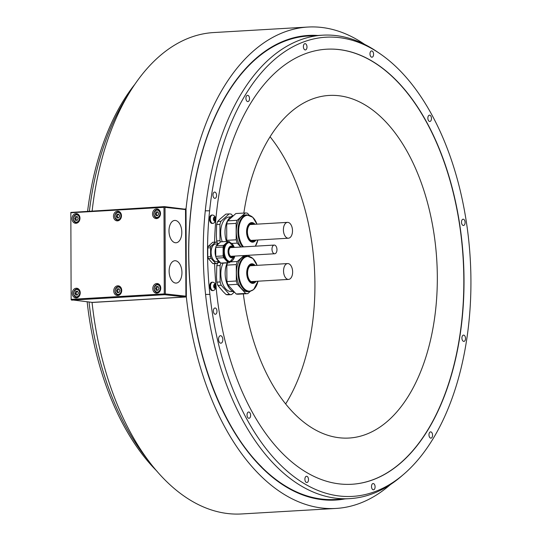 <?xml version="1.0" encoding="UTF-8"?>
<svg xmlns="http://www.w3.org/2000/svg" width="541" height="541" viewBox="0 0 541 541"><rect width="100%" height="100%" fill="white"/><g stroke="black" fill="none" stroke-linecap="round" stroke-linejoin="round"><path stroke-width="0.81" d="M216.353 235.923L216.643 224.522L219.93 224.332L219.991 240.745L216.704 240.941L216.353 235.923M351.866 484.263A217.895 124.356 86.7 0 0 463.197 259.484A217.895 124.356 86.7 0 0 326.433 49.217M220.985 221.242L217.692 221.438L219.862 219.213L225.834 214.121L229.12 213.925L220.985 221.242A19.767 11.28 86.7 0 0 219.93 224.332M216.495 277.127L216.785 265.726L220.079 265.536L220.133 281.949L216.846 282.145L216.495 277.127M223.264 291.788L217.922 285.459L221.208 285.269L229.404 294.372L226.118 294.561L223.264 291.788M243.328 293.912A171.592 97.928 86.7 0 0 339.653 437.797A171.592 97.928 86.7 0 0 349.073 438.041A171.592 97.928 86.7 0 0 437.189 269.256A171.592 97.928 86.7 0 0 338.463 95.689A171.592 97.928 86.7 0 0 329.043 95.446A171.592 97.928 86.7 0 0 243.835 213.066M285.668 403.904A171.592 97.928 86.7 0 0 270.054 136.738M157.079 471.312A229.959 131.24 -93.3 0 1 87.162 301.837M87.622 211.112A229.959 131.24 -93.3 0 1 134.479 84.768M89.028 302.04A232.123 132.477 86.7 0 0 149.12 461.473M127.723 95.466A232.123 132.477 86.7 0 0 89.4 211.01M379.525 53.383L376.834 51.557A232.123 132.477 86.7 0 0 322.625 35.185A232.123 132.477 86.7 0 0 205.276 210.834L209.604 210.794A229.959 131.24 86.7 0 0 209.894 294.392A229.959 131.24 86.7 0 0 404.107 473.936A229.959 131.24 86.7 0 0 470.257 259.071A229.959 131.24 86.7 0 0 379.525 53.383A229.959 131.24 86.7 0 0 209.604 210.794M322.625 35.185L308.147 36.031A232.123 132.477 86.7 0 0 188.755 253.242A232.123 132.477 86.7 0 0 322.504 499.154A232.123 132.477 86.7 0 0 335.237 499.485L349.716 498.64A232.123 132.477 86.7 0 0 401.645 476.06L404.107 473.936M262.128 53.836A232.123 132.477 86.7 0 0 261.756 53.627M209.894 294.392L205.566 294.439A232.123 132.477 86.7 0 0 349.716 498.64M205.566 294.439A232.123 132.477 -93.3 0 1 205.276 210.834M287.115 487.421A232.123 132.477 86.7 0 0 287.454 487.164M247.731 101.593A3.145 1.792 86.7 0 0 247.906 101.593A3.145 1.792 86.7 0 0 249.516 98.503A3.145 1.792 86.7 0 0 247.71 95.317A3.145 1.792 86.7 0 0 247.535 95.317A3.145 1.792 86.7 0 0 245.918 98.408A3.145 1.792 86.7 0 0 247.731 101.593M305.198 49.928A3.145 1.792 86.7 0 0 305.374 49.934A3.145 1.792 86.7 0 0 306.99 46.837A3.145 1.792 86.7 0 0 305.178 43.659A3.145 1.792 86.7 0 0 305.009 43.652A3.145 1.792 86.7 0 0 303.393 46.749A3.145 1.792 86.7 0 0 305.198 49.928M371.795 57.197A3.145 1.792 86.7 0 0 371.965 57.204A3.145 1.792 86.7 0 0 373.581 54.114A3.145 1.792 86.7 0 0 371.775 50.928A3.145 1.792 86.7 0 0 371.599 50.922A3.145 1.792 86.7 0 0 369.983 54.019A3.145 1.792 86.7 0 0 371.795 57.197M429.669 121.454A3.145 1.792 86.7 0 0 429.838 121.461A3.145 1.792 86.7 0 0 431.454 118.364A3.145 1.792 86.7 0 0 429.649 115.186A3.145 1.792 86.7 0 0 429.473 115.179A3.145 1.792 86.7 0 0 427.857 118.276A3.145 1.792 86.7 0 0 429.669 121.454M463.319 225.475A3.145 1.792 86.7 0 0 463.488 225.482A3.145 1.792 86.7 0 0 465.104 222.385A3.145 1.792 86.7 0 0 463.292 219.206A3.145 1.792 86.7 0 0 463.123 219.2A3.145 1.792 86.7 0 0 461.507 222.297A3.145 1.792 86.7 0 0 463.319 225.475M463.718 341.391A3.145 1.792 86.7 0 0 463.894 341.398A3.145 1.792 86.7 0 0 465.51 338.308A3.145 1.792 86.7 0 0 463.698 335.122A3.145 1.792 86.7 0 0 463.529 335.122A3.145 1.792 86.7 0 0 461.913 338.213A3.145 1.792 86.7 0 0 463.718 341.391M430.771 438.142A3.145 1.792 86.7 0 0 430.947 438.149A3.145 1.792 86.7 0 0 432.563 435.059A3.145 1.792 86.7 0 0 430.751 431.874A3.145 1.792 86.7 0 0 430.582 431.874A3.145 1.792 86.7 0 0 428.966 434.964A3.145 1.792 86.7 0 0 430.771 438.142M373.304 489.808A3.145 1.792 86.7 0 0 373.479 489.815A3.145 1.792 86.7 0 0 375.089 486.717A3.145 1.792 86.7 0 0 373.283 483.539A3.145 1.792 86.7 0 0 373.107 483.532A3.145 1.792 86.7 0 0 371.498 486.623A3.145 1.792 86.7 0 0 373.304 489.808M306.713 482.538A3.145 1.792 86.7 0 0 306.882 482.538A3.145 1.792 86.7 0 0 308.498 479.448A3.145 1.792 86.7 0 0 306.686 476.263A3.145 1.792 86.7 0 0 306.517 476.263A3.145 1.792 86.7 0 0 304.901 479.353A3.145 1.792 86.7 0 0 306.713 482.538M248.84 418.281A3.145 1.792 86.7 0 0 249.009 418.288A3.145 1.792 86.7 0 0 250.625 415.19A3.145 1.792 86.7 0 0 248.813 412.012A3.145 1.792 86.7 0 0 248.644 412.005A3.145 1.792 86.7 0 0 247.027 415.103A3.145 1.792 86.7 0 0 248.84 418.281M215.19 314.26A3.145 1.792 86.7 0 0 215.359 314.26A3.145 1.792 86.7 0 0 216.975 311.17A3.145 1.792 86.7 0 0 215.169 307.991A3.145 1.792 86.7 0 0 214.993 307.985A3.145 1.792 86.7 0 0 213.377 311.075A3.145 1.792 86.7 0 0 215.19 314.26M220.694 343.183A3.746 2.137 86.7 0 0 220.904 343.19A3.746 2.137 86.7 0 0 222.824 339.505A3.746 2.137 86.7 0 0 220.674 335.718A3.746 2.137 86.7 0 0 220.464 335.711A3.746 2.137 86.7 0 0 218.544 339.396A3.746 2.137 86.7 0 0 220.694 343.183M214.784 198.344A3.145 1.792 86.7 0 0 214.96 198.344A3.145 1.792 86.7 0 0 216.569 195.254A3.145 1.792 86.7 0 0 214.763 192.069A3.145 1.792 86.7 0 0 214.588 192.069A3.145 1.792 86.7 0 0 212.978 195.159A3.145 1.792 86.7 0 0 214.784 198.344M214.574 242.185A217.895 124.356 -93.3 0 1 215.805 220.045M215.866 219.308A217.895 124.356 -93.3 0 1 326.527 49.211A217.895 124.356 -93.3 0 1 463.387 259.477A217.895 124.356 -93.3 0 1 351.954 484.256A217.895 124.356 -93.3 0 1 216.075 286.946M215.92 285.202A217.895 124.356 -93.3 0 1 214.635 263.636M210.571 247.764L207.744 247.927A10.705 6.113 86.7 0 1 208.312 246.256L212.728 242.294L215.548 242.131L211.139 246.094A10.705 6.113 86.7 0 0 210.571 247.764L210.598 256.657A10.705 6.113 86.7 0 0 211.179 258.456L215.622 263.386A10.705 6.113 86.7 0 0 216.772 263.508L213.952 263.677A10.705 6.113 86.7 0 1 212.796 263.548L208.359 258.618A10.705 6.113 86.7 0 1 207.778 256.826L210.598 256.657M207.744 247.927L207.778 256.826M212.64 290.591A4.193 2.394 -93.3 0 1 212.41 290.618A4.193 2.394 -93.3 0 1 212.18 290.618A4.193 2.394 -93.3 0 1 209.773 286.372A4.193 2.394 -93.3 0 1 211.923 282.246L212.681 282.206A4.193 2.394 -93.3 0 1 212.911 282.213A4.193 2.394 -93.3 0 1 213.316 282.314A4.484 4.484 0 0 1 213.79 290.389A4.193 2.394 -93.3 0 1 213.168 290.578A4.193 2.394 -93.3 0 1 212.938 290.571A4.193 2.394 -93.3 0 1 210.523 286.331A4.193 2.394 -93.3 0 1 212.681 282.206M212.403 223.406A4.193 2.394 -93.3 0 1 212.18 223.44A4.193 2.394 -93.3 0 1 211.95 223.433A4.193 2.394 -93.3 0 1 209.536 219.193A4.193 2.394 -93.3 0 1 211.687 215.068L212.444 215.027A4.193 2.394 -93.3 0 1 212.674 215.034A4.193 2.394 -93.3 0 1 213.086 215.135A4.484 4.484 0 0 1 213.553 223.21A4.193 2.394 -93.3 0 1 212.931 223.399A4.193 2.394 -93.3 0 1 212.701 223.392A4.193 2.394 -93.3 0 1 210.293 219.152A4.193 2.394 -93.3 0 1 212.444 215.027M216.772 263.508L218.99 261.513M212.796 263.548L215.622 263.386M211.179 258.456L208.359 258.618M208.312 246.256L211.139 246.094M218.064 243.775L216.698 242.253A10.705 6.113 86.7 0 0 215.548 242.131M218.97 261.499L216.677 261.634A8.832 5.038 -93.3 0 1 211.105 252.268A8.832 5.038 -93.3 0 1 215.643 244.005L217.942 243.869M219.7 261.885A9.582 5.471 -93.3 0 1 216.373 258.192M216.217 257.841A9.582 5.471 -93.3 0 1 215.724 247.521M216.589 245.533A9.582 5.471 -93.3 0 1 219.247 243.139M221.925 263.21A10.712 6.113 -93.3 0 1 221.35 263.197A10.712 6.113 -93.3 0 1 220.775 263.082L216.339 258.152A10.705 6.113 -93.3 0 1 215.758 256.36L223.122 255.927A10.705 6.113 86.7 0 0 223.704 257.726L228.146 262.656A10.712 6.113 86.7 0 0 228.721 262.764A10.712 6.113 86.7 0 0 229.296 262.777L221.925 263.21M216.292 245.79L220.701 241.827L228.072 241.401L223.663 245.364A10.705 6.113 86.7 0 0 223.095 247.034L215.724 247.467A10.705 6.113 -93.3 0 1 216.292 245.79L223.663 245.364M215.724 247.467L215.758 256.36M223.122 255.927L223.095 247.034M230.223 242.639L229.222 241.523A10.705 6.113 86.7 0 0 228.072 241.401M229.296 262.777L230.703 261.513M232.312 260.6A9.582 5.471 -93.3 0 1 230.081 261.607L229.242 261.655A9.582 5.471 -93.3 0 1 228.715 261.641A9.582 5.471 -93.3 0 1 223.203 251.95A9.582 5.471 -93.3 0 1 228.119 242.524L228.965 242.469A9.582 5.471 -93.3 0 1 229.492 242.483A9.582 5.471 -93.3 0 1 231.298 243.213M223.704 257.726L216.339 258.152M220.775 263.082L228.146 262.656M232.691 256.204A4.639 2.651 -93.3 0 1 231.778 256.556A4.639 2.651 -93.3 0 1 231.521 256.549A4.639 2.651 -93.3 0 1 228.85 251.856A4.639 2.651 -93.3 0 1 231.237 247.291A4.639 2.651 -93.3 0 1 231.487 247.298A4.639 2.651 -93.3 0 1 232.184 247.535M231 247.325A4.639 2.651 86.7 0 0 230.993 247.325A4.639 2.651 86.7 0 1 231.697 247.562M231.528 256.556A4.639 2.651 86.7 0 0 232.204 256.231M230.507 247.65A4.342 2.482 86.7 0 0 230.317 247.643L274.219 245.08A4.342 2.482 86.7 0 0 271.988 249.347A4.342 2.482 86.7 0 0 274.49 253.743A4.342 2.482 86.7 0 0 274.727 253.749A4.342 2.482 86.7 0 0 276.958 249.475A4.342 2.482 86.7 0 0 274.456 245.08A4.342 2.482 86.7 0 0 274.219 245.08M274.727 253.749L230.824 256.312A4.342 2.482 86.7 0 0 231.014 256.285M214.148 284.816L214.905 284.776A0.737 0.419 86.7 0 1 214.554 284.512L214.263 284.404A2.096 1.197 -93.3 0 1 214.858 284.187A2.096 1.197 -93.3 0 1 215.46 284.532A2.096 1.197 -93.3 0 1 216.069 286.405A2.096 1.197 -93.3 0 1 215.474 288.15A2.096 1.197 -93.3 0 1 214.878 288.367A2.096 1.197 -93.3 0 1 214.277 288.022L214.256 287.995M214.175 287.819L214.831 287.778A0.737 0.419 86.7 0 1 215.183 288.049L215.582 287.684L214.162 287.765M214.905 284.776A0.737 0.419 86.7 0 0 215.169 284.573L215.575 285.026A0.737 0.419 86.7 0 0 215.886 285.979L215.886 286.798A0.737 0.419 86.7 0 0 215.582 287.684M213.851 285.763A0.737 0.419 86.7 0 0 214.155 284.87L214.263 284.404A2.096 1.197 -93.3 0 0 213.668 286.148L213.851 286.574A0.737 0.419 86.7 0 1 214.162 287.528L214.277 288.022A2.096 1.197 -93.3 0 1 213.668 286.148L213.851 285.763M214.06 286.798L213.938 286.094A0.737 0.419 -93.3 0 1 213.729 285.871M213.938 220.64L214.601 220.6A0.737 0.419 86.7 0 1 214.946 220.863L215.352 220.505A0.737 0.419 86.7 0 1 215.649 219.612L215.649 218.801A0.737 0.419 86.7 0 1 215.338 217.847L215.23 217.354A2.096 1.197 -93.3 0 1 215.832 219.227A2.096 1.197 -93.3 0 1 215.244 220.971A2.096 1.197 -93.3 0 1 214.642 221.188A2.096 1.197 -93.3 0 1 214.04 220.843L214.02 220.816A2.096 1.197 -93.3 0 1 213.431 218.963A2.096 1.197 -93.3 0 1 214.026 217.218A2.096 1.197 -93.3 0 1 214.628 217.009A2.096 1.197 -93.3 0 1 215.23 217.354L214.933 217.394A0.737 0.419 86.7 0 1 214.324 217.326L213.918 217.692A0.737 0.419 86.7 0 1 213.614 218.578L213.621 219.396A0.737 0.419 86.7 0 1 213.925 220.349L214.04 220.843M213.823 219.619L213.702 218.916A0.737 0.419 -93.3 0 1 213.499 218.686M186.341 296.962A241.103 137.603 86.7 0 0 336.002 508.439L241.719 513.95A241.103 137.603 -93.3 0 1 92.058 302.473L186.341 296.962L186.03 208.88A241.103 137.603 86.7 0 1 307.863 27.05L213.58 32.561A241.103 137.603 -93.3 0 0 92.139 210.848M336.002 508.439A241.103 137.603 86.7 0 0 390.379 484.608M364.648 44.382A241.103 137.603 86.7 0 0 307.863 27.05M185.083 208.941L186.03 208.88M268.701 48.771A241.103 137.603 -93.3 0 1 269.093 49.035M294.933 491.127A241.103 137.603 -93.3 0 1 294.575 491.424M70.83 212.43L164.403 206.621L185.516 209.252L185.908 296.17L185.299 296.955L92.247 302.392L71.135 299.768L70.83 212.43L71.135 299.768M71.662 300.147L164.714 294.703L185.299 296.955M71.229 299.349L164.281 293.912L164.714 294.703M164.403 206.621L165.025 207.331L185.604 209.583M185.908 296.17L165.323 293.925L165.025 207.331M175.575 283.065A11.192 6.391 86.7 0 0 176.19 283.078A11.192 6.391 86.7 0 0 181.938 272.069A11.192 6.391 86.7 0 0 175.494 260.748A11.192 6.391 86.7 0 0 174.885 260.728A11.192 6.391 86.7 0 0 169.137 271.744A11.192 6.391 86.7 0 0 175.575 283.065M175.433 242.76A11.192 6.391 86.7 0 0 176.048 242.774A11.192 6.391 86.7 0 0 181.796 231.764A11.192 6.391 86.7 0 0 175.358 220.437A11.192 6.391 86.7 0 0 174.743 220.424A11.192 6.391 86.7 0 0 168.995 231.433A11.192 6.391 86.7 0 0 175.433 242.76M165.323 293.925L164.802 294.29M164.281 293.912L163.977 207.325L164.498 206.953M163.977 207.325L70.925 212.762M156.789 293.229A4.869 3.976 -83.8 0 0 160.751 288.475A4.869 3.976 -83.8 0 0 157.303 283.538A4.869 3.976 -83.8 0 0 156.755 283.525A4.869 3.976 -83.8 0 0 152.792 288.279A4.869 3.976 -83.8 0 0 156.248 293.215A4.869 3.976 -83.8 0 0 156.789 293.229M117.492 220.87A4.869 3.976 -83.8 0 0 121.454 216.116A4.869 3.976 -83.8 0 0 118.006 211.179A4.869 3.976 -83.8 0 0 117.458 211.166A4.869 3.976 -83.8 0 0 113.495 215.913A4.869 3.976 -83.8 0 0 116.944 220.856A4.869 3.976 -83.8 0 0 117.492 220.87M117.749 295.514A4.869 3.976 -83.8 0 0 121.718 290.76A4.869 3.976 -83.8 0 0 118.263 285.824A4.869 3.976 -83.8 0 0 117.715 285.81A4.869 3.976 -83.8 0 0 113.752 290.558A4.869 3.976 -83.8 0 0 117.208 295.501A4.869 3.976 -83.8 0 0 117.749 295.514M75.997 223.291A4.869 3.976 -83.8 0 0 79.96 218.537A4.869 3.976 -83.8 0 0 76.511 213.6A4.869 3.976 -83.8 0 0 75.963 213.587A4.869 3.976 -83.8 0 0 72 218.341A4.869 3.976 -83.8 0 0 75.449 223.277A4.869 3.976 -83.8 0 0 75.997 223.291M76.261 297.935A4.869 3.976 -83.8 0 0 80.224 293.188A4.869 3.976 -83.8 0 0 76.768 288.245A4.869 3.976 -83.8 0 0 76.227 288.231A4.869 3.976 -83.8 0 0 72.257 292.985A4.869 3.976 -83.8 0 0 75.713 297.922A4.869 3.976 -83.8 0 0 76.261 297.935M156.532 218.584A4.869 3.976 -83.8 0 0 160.494 213.83A4.869 3.976 -83.8 0 0 157.039 208.894A4.869 3.976 -83.8 0 0 156.498 208.88A4.869 3.976 -83.8 0 0 152.528 213.634A4.869 3.976 -83.8 0 0 155.984 218.571A4.869 3.976 -83.8 0 0 156.532 218.584M157.526 218.375A4.869 3.976 96.2 0 1 156.958 217.922M157.85 209.739A4.869 3.976 96.2 0 1 158.499 209.421M156.051 211.964L155.172 213.884L156.065 215.697L157.837 215.595L158.716 213.675L157.823 211.862L156.051 211.964L157.161 212.086L156.281 214.006L157.086 215.636M155.172 213.884L156.281 214.006M157.911 212.045L157.161 212.086M157.783 293.019A4.869 3.976 96.2 0 1 157.221 292.573M158.114 284.383A4.869 3.976 96.2 0 1 158.763 284.066M156.308 286.608L155.429 288.529L156.322 290.341L158.094 290.24L158.973 288.319L158.08 286.507L156.308 286.608L157.424 286.73L156.545 288.651L157.35 290.28M155.429 288.529L156.545 288.651M158.168 286.689L157.424 286.73M118.486 220.654A4.869 3.976 96.2 0 1 117.924 220.207M118.817 212.018A4.869 3.976 96.2 0 1 119.466 211.7M117.012 214.25L116.132 216.163L117.025 217.982L118.797 217.874L119.676 215.96L118.783 214.141L117.012 214.25L118.127 214.371L117.248 216.285L118.046 217.922M116.132 216.163L117.248 216.285M118.871 214.324L118.127 214.371M118.749 295.298A4.869 3.976 96.2 0 1 118.181 294.852M119.074 286.662A4.869 3.976 96.2 0 1 119.723 286.345M117.269 288.894L116.389 290.808L117.282 292.627L119.054 292.519L119.933 290.605L119.04 288.786L117.269 288.894L118.384 289.016L117.505 290.93L118.31 292.566M116.389 290.808L117.505 290.93M119.135 288.968L118.384 289.016M76.991 223.081A4.869 3.976 96.2 0 1 76.43 222.635M77.322 214.446A4.869 3.976 96.2 0 1 77.972 214.128M75.517 216.671L74.638 218.591L75.53 220.403L77.302 220.302L78.181 218.381L77.289 216.569L75.517 216.671L76.633 216.792L75.754 218.713L76.558 220.343M74.638 218.591L75.754 218.713M77.377 216.752L76.633 216.792M77.255 297.726A4.869 3.976 96.2 0 1 76.687 297.28M77.579 289.09A4.869 3.976 96.2 0 1 78.229 288.772M75.781 291.315L74.901 293.236L75.787 295.048L77.566 294.946L78.445 293.026L77.552 291.214L75.781 291.315L76.89 291.437L76.011 293.357L76.815 294.987M74.901 293.236L76.011 293.357M77.64 291.396L76.89 291.437M217.286 242.909A19.767 11.28 -93.3 0 1 217.198 242.639A19.767 11.28 -93.3 0 1 216.704 240.941M219.991 240.745A19.767 11.28 86.7 0 0 220.383 242.118M232.806 215.893L231.244 214.162A19.767 11.28 86.7 0 0 229.12 213.925M222.223 241.739A16.697 9.528 -93.3 0 1 221.999 241.083A16.697 9.528 -93.3 0 1 229.276 216.995L230.764 216.907M216.643 224.522A19.767 11.28 -93.3 0 1 217.692 221.438M226.469 241.496A17.745 10.13 -93.3 0 1 230.026 217.502A17.745 10.13 -93.3 0 1 233.414 215.744M249.198 215.149L247.453 213.215A19.767 11.28 86.7 0 0 245.33 212.978L235.876 213.533L227.734 220.85A19.767 11.28 -93.3 0 0 226.686 223.933L236.14 223.379L236.194 239.798A19.767 11.28 86.7 0 0 237.269 243.119L240.792 247.027M227.051 241.455A19.767 11.28 -93.3 0 1 226.74 240.353L226.686 223.933M245.33 212.978L237.188 220.295A19.767 11.28 86.7 0 0 236.14 223.379M241.029 247.014A17.745 10.13 -93.3 0 1 241.32 216.84A17.745 10.13 -93.3 0 1 245.425 215L247.034 214.905A17.745 10.13 86.7 0 0 242.929 216.745A17.745 10.13 86.7 0 0 242.639 246.919M231.676 243.443L237.269 243.119M236.194 239.798L226.74 240.353M237.188 220.295L227.734 220.85M254.716 240.184A8.609 4.916 -93.3 0 1 252.85 240.968A8.609 4.916 -93.3 0 1 247.663 234.476A8.609 4.916 -93.3 0 1 249.861 224.671A8.609 4.916 -93.3 0 1 251.849 223.771A8.609 4.916 -93.3 0 1 253.79 224.339M252.809 224.393A8.609 4.916 86.7 0 0 251.362 223.846M252.356 240.955A8.609 4.916 86.7 0 0 253.736 240.238M287.487 222.365A7.939 4.531 86.7 0 0 283.41 230.175A7.939 4.531 86.7 0 0 287.981 238.202A7.939 4.531 86.7 0 0 288.414 238.216A7.939 4.531 86.7 0 0 292.492 230.405A7.939 4.531 86.7 0 0 287.92 222.378A7.939 4.531 86.7 0 0 287.487 222.365L250.165 224.549A7.939 4.531 86.7 0 0 249.976 224.569M250.902 240.4A7.939 4.531 86.7 0 0 251.092 240.393L288.414 238.216M226.118 294.561A19.767 11.28 -93.3 0 0 228.241 294.791L231.528 294.602L234.348 292.066M217.922 285.459A19.767 11.28 -93.3 0 1 217.34 283.842A19.767 11.28 -93.3 0 1 216.846 282.145M216.785 265.726A19.767 11.28 -93.3 0 1 217.84 262.642L218.341 262.101M220.255 262.5L217.84 262.642M229.404 294.372A19.767 11.28 86.7 0 0 231.528 294.602M220.133 281.949A19.767 11.28 86.7 0 0 220.627 283.646A19.767 11.28 86.7 0 0 221.208 285.269M220.863 263.109A19.767 11.28 86.7 0 0 220.079 265.536M232.86 291.45L231.372 291.538A16.697 9.528 -93.3 0 1 222.141 282.287A16.697 9.528 -93.3 0 1 223.149 263.136M234.469 292.099A17.745 10.13 -93.3 0 1 226.023 280.657A17.745 10.13 -93.3 0 1 227.22 262.899M250.233 291.403L247.731 293.655L238.277 294.209A19.767 11.28 -93.3 0 1 236.153 293.973L227.957 284.87A19.767 11.28 -93.3 0 1 226.889 281.557L226.828 265.137A19.767 11.28 -93.3 0 1 227.551 262.879M249.34 256.353L248.38 255.284M243.957 255.548L237.33 261.499A19.767 11.28 86.7 0 0 236.282 264.583L236.336 281.002A19.767 11.28 86.7 0 0 237.411 284.323L245.607 293.425A19.767 11.28 86.7 0 0 247.731 293.655M249.245 291.538L247.636 291.633A17.745 10.13 -93.3 0 1 236.938 278.257A17.745 10.13 -93.3 0 1 241.469 258.043A17.745 10.13 -93.3 0 1 245.567 256.204L247.176 256.109A17.745 10.13 86.7 0 0 243.078 257.949A17.745 10.13 86.7 0 0 238.554 278.162A17.745 10.13 86.7 0 0 249.245 291.538L253.628 289.591L258.016 281.205A17.373 9.914 -93.3 0 1 253.77 289.334A17.373 9.914 -93.3 0 1 240.157 281.509A17.373 9.914 -93.3 0 1 243.714 258.253A17.373 9.914 -93.3 0 1 257.083 265.354L252.904 258.483L247.176 256.109M245.607 293.425L236.153 293.973M227.957 284.87L237.411 284.323M236.336 281.002L226.889 281.557M226.828 265.137L236.282 264.583M237.33 261.499L230.256 261.918M254.858 281.388A8.609 4.916 -93.3 0 1 252.999 282.172A8.609 4.916 -93.3 0 1 247.805 275.68A8.609 4.916 -93.3 0 1 250.003 265.874A8.609 4.916 -93.3 0 1 251.991 264.975A8.609 4.916 -93.3 0 1 253.932 265.543M252.951 265.597A8.609 4.916 86.7 0 0 251.504 265.049M252.505 282.159A8.609 4.916 86.7 0 0 253.878 281.442M287.629 263.568A7.939 4.531 86.7 0 0 283.558 271.379A7.939 4.531 86.7 0 0 288.123 279.406A7.939 4.531 86.7 0 0 288.556 279.42A7.939 4.531 86.7 0 0 292.634 271.609A7.939 4.531 86.7 0 0 288.069 263.582A7.939 4.531 86.7 0 0 287.629 263.568L250.314 265.753A7.939 4.531 86.7 0 0 250.118 265.773M251.044 281.604A7.939 4.531 86.7 0 0 251.24 281.597L288.556 279.42M317.838 35.469A232.711 132.809 86.7 0 0 188.674 256.055A232.711 132.809 86.7 0 0 322.74 499.735A232.711 132.809 86.7 0 0 344.928 498.917M228.721 262.764L221.35 263.197M229.553 261.594A9.582 5.471 -93.3 0 1 224.042 251.896A9.582 5.471 -93.3 0 1 228.965 242.469L229.519 242.483L234.26 247.413A9.434 5.383 86.7 0 0 229.702 242.625A9.434 5.383 86.7 0 0 224.332 251.437A9.434 5.383 86.7 0 0 229.769 261.431A9.434 5.383 86.7 0 0 234.76 256.082L230.081 261.607A9.582 5.471 -93.3 0 1 229.553 261.594M233.922 256.13A5.87 3.347 -93.3 0 1 231.447 257.78A5.87 3.347 -93.3 0 1 228.065 251.558A5.87 3.347 -93.3 0 1 231.406 246.081A5.87 3.347 -93.3 0 1 233.414 247.46M233.171 247.474A5.491 3.138 86.7 0 0 231.487 246.446A5.491 3.138 86.7 0 0 228.363 251.579A5.491 3.138 86.7 0 0 231.528 257.401A5.491 3.138 86.7 0 0 233.678 256.15M214.554 284.512L214.182 284.532M215.575 285.026L214.175 285.107M215.886 285.979L213.938 286.094M215.886 286.798L214.108 286.899M215.352 220.505L213.932 220.586M214.324 217.326L213.945 217.354M215.338 217.847L213.938 217.928M215.649 218.801L213.702 218.916M215.649 219.612L213.871 219.72M287.487 487.637A232.711 132.809 86.7 0 0 287.826 487.373M262.466 53.579A232.711 132.809 86.7 0 0 262.101 53.363M160.319 212.065A4.118 3.368 -83.8 0 0 157.647 209.712A4.118 3.368 -83.8 0 0 157.181 209.705A4.118 3.368 -83.8 0 0 153.827 213.722A4.118 3.368 -83.8 0 0 156.748 217.901A4.118 3.368 -83.8 0 0 157.215 217.915A4.118 3.368 -83.8 0 0 159.865 216.177M156.931 210.124A3.672 2.996 -83.8 0 0 153.935 213.959A3.672 2.996 -83.8 0 0 156.951 217.435A3.672 2.996 -83.8 0 0 159.947 213.607A3.672 2.996 -83.8 0 0 156.931 210.124M160.576 286.716A4.118 3.368 -83.8 0 0 157.904 284.356A4.118 3.368 -83.8 0 0 157.445 284.35A4.118 3.368 -83.8 0 0 154.09 288.367A4.118 3.368 -83.8 0 0 157.012 292.546A4.118 3.368 -83.8 0 0 157.472 292.559A4.118 3.368 -83.8 0 0 160.129 290.821M157.188 284.769A3.672 2.996 -83.8 0 0 154.192 288.603A3.672 2.996 -83.8 0 0 157.215 292.079A3.672 2.996 -83.8 0 0 160.21 288.252A3.672 2.996 -83.8 0 0 157.188 284.769M121.279 214.351A4.118 3.368 -83.8 0 0 118.607 211.998A4.118 3.368 -83.8 0 0 118.148 211.984A4.118 3.368 -83.8 0 0 114.793 216.008A4.118 3.368 -83.8 0 0 117.715 220.187A4.118 3.368 -83.8 0 0 118.175 220.194A4.118 3.368 -83.8 0 0 120.832 218.463M117.891 212.403A3.672 2.996 -83.8 0 0 114.895 216.238A3.672 2.996 -83.8 0 0 117.918 219.72A3.672 2.996 -83.8 0 0 120.914 215.886A3.672 2.996 -83.8 0 0 117.891 212.403M121.542 288.995A4.118 3.368 -83.8 0 0 118.864 286.642A4.118 3.368 -83.8 0 0 118.405 286.629A4.118 3.368 -83.8 0 0 115.05 290.652A4.118 3.368 -83.8 0 0 117.972 294.831A4.118 3.368 -83.8 0 0 118.438 294.838A4.118 3.368 -83.8 0 0 121.089 293.107M118.148 287.048A3.672 2.996 -83.8 0 0 115.159 290.882A3.672 2.996 -83.8 0 0 118.175 294.365A3.672 2.996 -83.8 0 0 121.17 290.531A3.672 2.996 -83.8 0 0 118.148 287.048M79.784 216.779A4.118 3.368 -83.8 0 0 77.113 214.419A4.118 3.368 -83.8 0 0 76.653 214.412A4.118 3.368 -83.8 0 0 73.299 218.429A4.118 3.368 -83.8 0 0 76.22 222.608A4.118 3.368 -83.8 0 0 76.68 222.621A4.118 3.368 -83.8 0 0 79.338 220.89M76.396 214.831A3.672 2.996 -83.8 0 0 73.4 218.665A3.672 2.996 -83.8 0 0 76.423 222.148A3.672 2.996 -83.8 0 0 79.419 218.314A3.672 2.996 -83.8 0 0 76.396 214.831M80.048 291.423A4.118 3.368 -83.8 0 0 77.377 289.063A4.118 3.368 -83.8 0 0 76.91 289.056A4.118 3.368 -83.8 0 0 73.556 293.073A4.118 3.368 -83.8 0 0 76.477 297.252A4.118 3.368 -83.8 0 0 76.944 297.266A4.118 3.368 -83.8 0 0 79.595 295.535M76.66 289.476A3.672 2.996 -83.8 0 0 73.664 293.31A3.672 2.996 -83.8 0 0 76.68 296.793A3.672 2.996 -83.8 0 0 79.676 292.958A3.672 2.996 -83.8 0 0 76.66 289.476M243.524 246.872A17.373 9.914 -93.3 0 1 243.572 217.049A17.373 9.914 -93.3 0 1 256.941 224.15L252.755 217.279L247.034 214.905M257.868 240.001A17.373 9.914 -93.3 0 1 255.305 246.182M254.994 224.265A9.792 5.586 86.7 0 0 249.354 223.622A9.792 5.586 86.7 0 0 247.345 236.728A9.792 5.586 86.7 0 0 255.021 241.144A9.792 5.586 86.7 0 0 255.92 240.116M254.358 224.305A9.041 5.16 86.7 0 0 249.732 224.278A9.041 5.16 86.7 0 0 247.879 236.39A9.041 5.16 86.7 0 0 254.967 240.461A9.041 5.16 86.7 0 0 255.284 240.15M255.136 265.469A9.792 5.586 86.7 0 0 249.496 264.826A9.792 5.586 86.7 0 0 247.487 277.932A9.792 5.586 86.7 0 0 255.163 282.348A9.792 5.586 86.7 0 0 256.062 281.313M254.5 265.509A9.041 5.16 86.7 0 0 249.874 265.482A9.041 5.16 86.7 0 0 248.021 277.594A9.041 5.16 86.7 0 0 255.109 281.665A9.041 5.16 86.7 0 0 255.426 281.354M261.77 467.052C220.829 426.957 192.197 349.04 189.161 269.229C185.583 193.685 204.911 119.094 238.953 76.802M213.168 290.578L212.41 290.618M212.931 223.399L212.18 223.44M213.911 217.638L214.669 217.59M158.175 218.057L156.748 217.901C152.738 215.068 152.873 212.336 157.161 209.705L159.068 209.867M158.432 292.701L157.012 292.546C152.995 289.712 153.13 286.98 157.417 284.35L159.325 284.512M119.135 220.343L117.715 220.187C113.698 217.347 113.833 214.615 118.121 211.984L120.028 212.153M119.392 294.987L117.972 294.831C113.955 291.991 114.09 289.259 118.384 286.629L120.291 286.798M77.64 222.764L76.22 222.608C72.203 219.774 72.338 217.042 76.626 214.412L78.533 214.574M77.904 297.408L76.477 297.252C72.467 294.419 72.602 291.687 76.89 289.056L78.797 289.219M250.057 64.332L249.55 64.359M257.401 57.603L256.786 57.637M255.359 246.182L257.874 240.001"/></g></svg>
